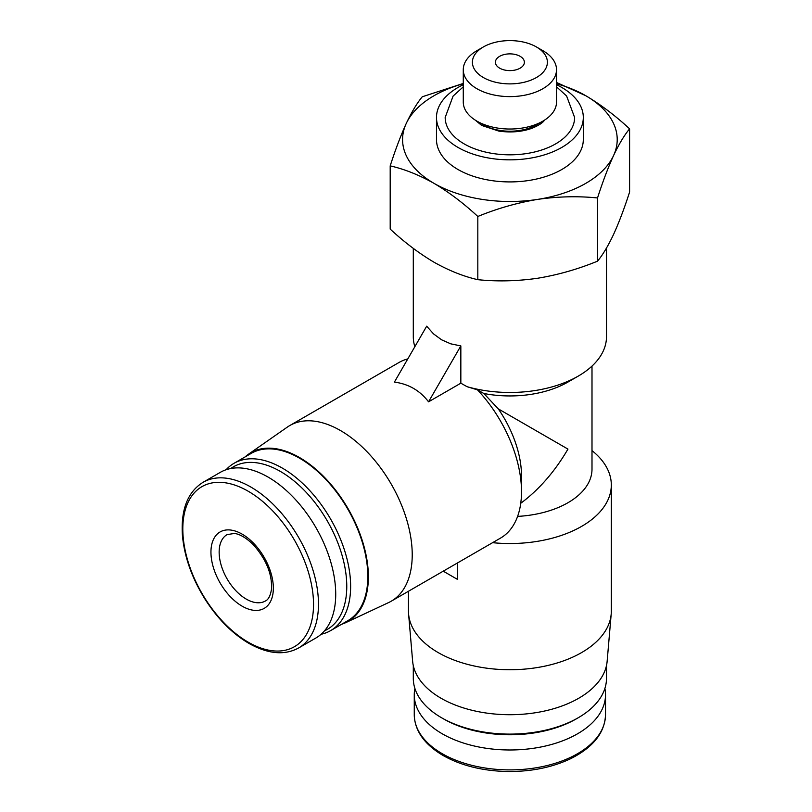 <?xml version="1.0" encoding="UTF-8"?>
<svg xmlns="http://www.w3.org/2000/svg" width="812" height="812" viewBox="0 0 812 812"><rect width="100%" height="100%" fill="white"/><g stroke="black" fill="none" stroke-linecap="round" stroke-linejoin="round"><path stroke-width="1.22" d="M499.654 68.157A14.494 8.364 0 0 0 515.437 69.974A14.494 8.364 0 0 0 524.379 62.24A14.494 8.364 0 0 0 509.895 53.876A14.494 8.364 0 0 0 495.401 62.24A14.494 8.364 0 0 0 499.654 68.157M457.318 579.301L443.24 571.171L457.318 579.301L457.318 563.051M408.466 591.248L408.466 611.172A101.429 58.555 0 0 0 408.598 614.065A101.429 58.555 0 0 0 438.175 652.584A101.429 58.555 0 0 0 546.374 665.81A101.429 58.555 0 0 0 611.192 614.065A101.429 58.555 0 0 0 611.314 611.172L611.314 484.987A101.429 58.555 0 0 0 591.999 450.609M492.59 542.68A101.429 58.555 0 0 0 611.314 484.987M517.599 516.402A82.103 47.401 0 0 0 591.999 469.214L591.999 366.09M341.679 624.235A97.369 56.221 -120 0 0 345.739 622.652L388.643 602.555A101.429 58.555 -120 0 0 391.211 601.215L500.496 538.112A101.429 58.555 -120 0 0 521.507 491.686L521.507 475.913A82.103 47.401 -120 0 0 498.284 408.872L483.83 393.495A82.103 47.401 0 0 0 567.953 382.056L578.195 376.139A96.598 55.764 0 0 0 606.493 336.706L606.493 248.036M498.284 408.872L567.953 449.097C554.758 471.64 539.026 489.707 520.746 503.288M483.83 393.495L477.456 389.851L467.052 386.695A96.598 55.764 0 0 0 578.195 376.139M413.298 248.401L413.298 336.706A96.598 55.764 0 0 0 414.861 346.683M460.84 345.912L450.741 343.831L441.596 339.802L433.527 333.894L426.686 326.191L394.399 382.107C408.517 383.944 419.905 390.511 428.553 401.828L460.84 383.183L460.84 345.912L428.553 401.828M467.052 386.695L460.84 383.183M390.196 165.881L390.196 229.096C404.437 242.301 419.043 253.344 434.014 262.215C448.985 270.629 463.591 276.456 477.821 279.683C497.37 281.662 517.315 281.185 537.666 278.252C558.017 274.882 577.961 269.188 597.52 261.17C602.758 254.887 608.097 245.975 613.557 234.445C619.008 222.468 624.347 208.349 629.594 192.058L629.594 128.844C624.357 135.127 619.008 144.039 613.557 155.569C608.107 167.546 602.758 181.665 597.52 197.955C577.971 195.976 558.027 196.453 537.666 199.387C517.325 202.756 497.38 208.451 477.821 216.469C463.581 203.264 448.985 192.221 434.014 183.35C419.033 174.935 404.437 169.109 390.196 165.881C395.434 149.601 400.783 135.472 406.233 123.495C411.684 111.985 417.033 103.073 422.27 96.77L463.276 83.443M414.902 688.444A95.633 55.206 0 0 0 414.262 694.778A95.633 55.206 0 0 0 442.276 733.815A95.633 55.206 0 0 0 546.486 745.781A95.633 55.206 0 0 0 605.519 694.778A95.633 55.206 0 0 0 604.889 688.444M413.298 665.586L413.298 678.345A96.598 55.764 0 0 0 441.596 717.778L443.525 718.894A93.857 54.191 0 0 0 576.266 718.894L578.195 717.778A96.598 55.764 0 0 0 606.493 678.345L606.493 665.586M443.525 718.894L441.596 717.778A96.598 55.764 0 0 0 578.195 717.778M408.598 614.065L412.638 661.272A97.369 56.221 0 0 0 441.048 698.249A97.369 56.221 0 0 0 544.923 710.947A97.369 56.221 0 0 0 607.143 661.272L611.192 614.065M556.514 82.469L585.777 95.725C600.748 104.606 615.354 115.639 629.594 128.844M597.52 261.17L597.52 197.955M477.821 279.683L477.821 216.469M483.384 77.546A37.494 21.64 0 0 0 536.407 77.546A37.494 21.64 0 0 0 536.407 46.944A37.494 21.64 0 0 0 483.384 46.944A37.494 21.64 0 0 0 483.384 77.546M483.384 46.944L476.928 50.669A46.619 26.918 0 0 0 463.276 69.7A46.619 26.918 0 0 0 476.928 88.731A46.619 26.918 0 0 0 527.739 94.557A46.619 26.918 0 0 0 556.514 69.7A46.619 26.918 0 0 0 542.863 50.669L536.407 46.944M463.276 69.7L463.276 102.109A46.619 26.918 0 0 0 476.928 121.14A46.619 26.918 0 0 0 542.863 121.14A46.619 26.918 0 0 0 556.514 102.109L556.514 69.7M483.384 124.875L476.928 121.14L483.384 124.875A37.494 21.64 0 0 0 536.407 124.875L542.863 121.14M463.276 86.823L453.076 96.12L445.179 117.456A64.716 37.362 0 0 0 464.129 143.876A64.716 37.362 0 0 0 534.661 151.976A64.716 37.362 0 0 0 574.612 117.456L566.603 95.989L556.514 86.823M463.276 84.712A73.415 42.386 0 0 0 436.48 117.456A73.415 42.386 0 0 0 457.988 147.419A73.415 42.386 0 0 0 537.991 156.614A73.415 42.386 0 0 0 583.31 117.456A73.415 42.386 0 0 0 556.514 84.712M436.48 117.456L436.48 139.532A73.415 42.386 0 0 0 457.988 169.505A73.415 42.386 0 0 0 537.991 178.691A73.415 42.386 0 0 0 583.31 139.532L583.31 117.456M463.276 83.727A107.316 61.956 0 0 0 406.233 123.495A107.316 61.956 0 0 0 434.014 183.35A107.316 61.956 0 0 0 537.666 199.387A107.316 61.956 0 0 0 613.557 155.569A107.316 61.956 0 0 0 585.777 95.725A107.316 61.956 0 0 0 556.514 83.727M521.507 491.686A101.429 58.555 -120 0 0 477.456 389.851M407.797 358.904A101.429 58.555 -120 0 0 399.078 362.446L289.793 425.539A101.429 58.555 -120 0 0 287.346 427.092L248.492 454.202A97.369 56.221 -120 0 0 245.092 456.923M391.211 601.215A101.429 58.555 -120 0 0 391.222 484.094A101.429 58.555 -120 0 0 289.793 425.539M345.739 622.652A97.369 56.221 -120 0 0 348.206 508.931A97.369 56.221 -120 0 0 248.492 454.202M321.085 634.284A96.598 55.764 -120 0 0 330.626 630.619L347.82 620.693A96.598 55.764 -120 0 0 347.82 509.154A96.598 55.764 -120 0 0 251.223 453.38L234.039 463.307A96.598 55.764 -120 0 0 226.091 469.742M330.626 630.619A96.598 55.764 -120 0 0 330.626 519.081A96.598 55.764 -120 0 0 234.039 463.307M324.506 630.812A93.857 54.191 -120 0 0 327.327 520.979A93.857 54.191 -120 0 0 230.801 468.514M298.674 647.946L315.919 637.988A95.633 55.216 -120 0 0 315.919 527.567A95.633 55.216 -120 0 0 220.285 472.361L203.051 482.308C187.694 491.93 180.812 509.54 182.406 535.159C184.304 556.585 191.805 577.86 204.928 599.002C217.535 618.724 232.212 633.522 248.929 643.398C267.98 654.086 284.565 655.599 298.674 647.946A95.633 55.216 -120 0 0 298.674 537.524A95.633 55.216 -120 0 0 203.051 482.308M242.149 606.188A44.122 25.476 -120 0 0 269.168 567.75A44.122 25.476 -120 0 0 215.129 536.549A44.122 25.476 -120 0 0 242.149 606.188M442.276 753.719A95.633 55.206 0 0 0 546.486 765.696A95.633 55.206 0 0 0 605.519 714.682C604.869 732.789 593.054 747.547 570.085 758.976C550.556 768.061 528.358 772.202 503.47 771.4C480.105 770.334 459.978 765.026 443.078 755.495C424.29 744.34 414.688 730.729 414.262 714.682A95.633 55.206 0 0 0 442.276 753.719M248.178 642.16A92.436 53.369 -120 0 0 304.774 561.63A92.436 53.369 -120 0 0 191.571 496.264A92.436 53.369 -120 0 0 248.178 642.16M246.249 599.094A38.326 22.127 -120 0 0 265.412 600.992C268.336 599.703 270.345 595.896 271.441 589.553C272.416 574.622 266.468 559.762 253.588 544.974C243.204 534.793 236.505 533.677 234.404 533.464L227.086 534.601A38.326 22.127 -120 0 0 221.209 565.314A38.326 22.127 -120 0 0 246.249 599.094M605.519 714.682L605.519 694.778M414.262 714.682L414.262 694.778M544.527 120.105C543.045 122.632 538.935 125.332 532.205 128.194C522.116 131.859 510.992 132.823 498.832 131.097L481.617 125.413L475.264 120.105"/></g></svg>
